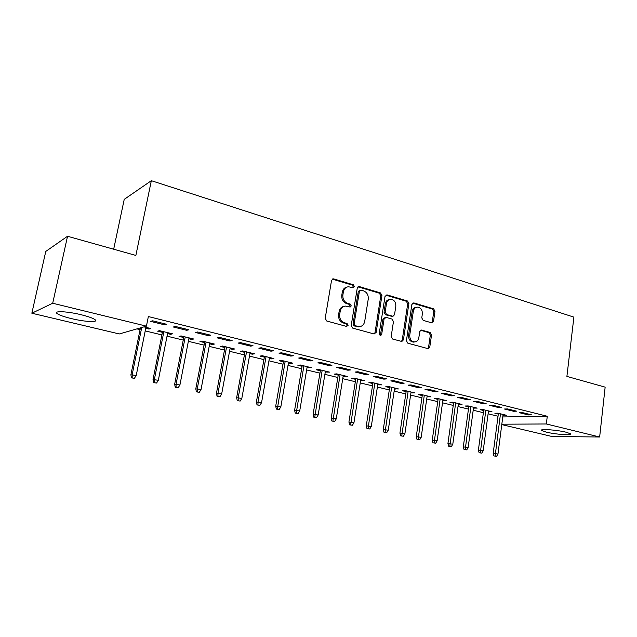 <?xml version="1.0" encoding="UTF-8"?>
<svg xmlns="http://www.w3.org/2000/svg" width="637" height="637" viewBox="0 0 637 637"><rect width="100%" height="100%" fill="white"/><g stroke="black" fill="none" stroke-linecap="round" stroke-linejoin="round"><path stroke-width="0.96" d="M354.395 286.626L353.36 284.795L333.748 278.918L333.087 278.855L331.535 280.447L325.196 318.365L326.733 321.008L346.584 326.439L348.113 325.324L347.061 323.5L344.521 322.8C340.994 321.406 339.378 318.619 339.688 314.431L340.206 311.286C340.875 308.212 342.579 306.477 345.326 306.078L350.159 307.034L351.266 305.903L350.223 304.072L347.698 303.347C344.187 301.914 342.579 299.119 342.881 294.971L343.399 291.842C344.044 288.864 345.692 287.16 348.351 286.738L353.32 287.733L354.395 286.626M352.898 287.693L353.288 286.905L352.253 285.081L332.307 279.149M346.52 326.423L347.014 325.531L345.963 323.707L343.423 323.015L344.521 322.8M349.721 306.978L350.159 306.142L349.116 304.319L346.592 303.594L347.698 303.347M546.275 432.117L541.633 430.469C539.117 428.629 556.818 429.864 566.182 432.228L570.672 433.845C572.974 435.692 555.456 434.418 546.275 432.117M71.368 318.596C64.226 316.844 59.512 315.196 57.226 313.635C52.783 310.649 67.18 311.262 81.186 314.742C88.272 316.509 92.875 318.142 94.993 319.639C99.205 322.625 85.024 321.94 71.368 318.596M431.583 322.808L433.526 321.303L434.983 311.31L433.622 308.841L413.875 302.925L411.876 304.422L406.422 340.699L407.831 343.2L428.247 348.71L429.768 347.117L431.544 334.927L430.174 332.458L421.248 330.006L419.743 331.59L418.843 337.666C418.326 340.246 416.956 341.671 414.735 341.942C411.319 341.504 409.655 339.234 409.75 335.134L413.325 311.278C413.827 308.81 415.133 307.424 417.243 307.114C420.723 307.504 422.427 309.773 422.355 313.937L421.774 317.879L423.159 320.363L431.583 322.808L432.324 321.51L433.781 311.533L432.419 309.064L412.601 303.14M502.768 416.948L547.279 416.264L148.357 316.549L146.422 326.152L119.31 333.955L31.85 313.221L52.704 303.236L146.422 326.152M547.279 416.264L546.347 423.971L599.648 437.006L551.865 436.472L501.773 424.6M31.85 313.221L45.768 251.432L67.538 236.263L135.864 255.437L151.335 180.693L573.897 317.13L566.898 376.411L605.15 387.145L599.648 437.006M67.538 236.263L52.704 303.236M381.937 295.488L380.496 292.924L359.395 286.602L358.774 286.539L357.253 288.123L351.21 325.515L352.699 328.111L374.054 333.955L376.164 332.379L381.937 295.488L380.799 295.743L379.357 293.187L358.018 286.825M387.089 294.899L407.497 301.014L408.898 303.531L403.412 339.871L401.843 341.48L392.607 339.027L391.174 336.503L393.459 321.605L392.026 319.073L386.165 317.393L384.087 318.938L381.659 334.536L380.544 335.675L379.182 333.852L385.019 296.404L387.089 294.899L385.942 295.162L406.318 301.261L407.497 301.014M151.335 180.693L124.231 199.365L113.681 249.21M513.486 411.247L516.663 411.176L507.633 408.93L504.472 409.018L513.486 411.247L513.589 410.411M488.388 411.661L491.979 411.749L483.117 409.583L480.171 409.663L483.674 410.515M483.029 403.707L486.135 403.595L476.739 401.262L473.649 401.382L483.029 403.707L483.141 402.855M458.322 404.344L462.032 404.439L452.819 402.194L449.945 402.305L453.56 403.189M451.322 395.848L454.348 395.704L444.554 393.268L441.552 393.427L451.322 395.848L451.442 394.98M427.053 396.732L430.891 396.843L421.304 394.51L418.509 394.653L422.243 395.561M418.278 387.67L421.216 387.479L411 384.939L408.094 385.146L418.278 387.67L418.413 386.778M394.51 388.817L398.483 388.944L388.498 386.508L385.799 386.699L389.661 387.63M383.824 379.134L386.659 378.896L375.997 376.252L373.194 376.499L383.824 379.134L383.968 378.227M360.622 380.568L364.722 380.711L354.323 378.171L351.728 378.402L355.717 379.373M347.858 370.224L350.581 369.938L339.441 367.175L336.758 367.477L347.858 370.224L348.009 369.301M325.284 371.968L329.536 372.127L318.691 369.484L316.207 369.763L320.331 370.766M310.275 360.916L312.871 360.582L301.229 357.691L298.673 358.042L310.275 360.916L310.434 359.977M288.418 362.994L290.432 363.488L292.829 363.178L281.506 360.415L279.141 360.741L283.425 361.784M270.98 351.186L273.424 350.788L261.234 347.762L258.829 348.176L270.98 351.186L271.147 350.223M249.919 353.631L252.228 354.188L254.489 353.83L242.657 350.939L240.444 351.321L244.871 352.396M229.83 340.994L232.123 340.532L219.351 337.363L217.106 337.841L229.83 340.994L230.013 340.015M209.669 343.829L212.312 344.474L214.422 344.052L202.048 341.034L199.978 341.472L204.581 342.595M186.705 330.308L188.823 329.783L175.422 326.462L173.36 327.004L186.705 330.308L186.896 329.305M167.555 333.581L170.549 334.314L172.492 333.828L159.537 330.667L157.642 331.168L162.419 332.331M136.923 328.883L140.068 329.647M145.228 330.898L161.902 334.927M167.045 336.169L183.241 340.094M188.361 341.328L204.095 345.135M209.191 346.369L224.487 350.071M229.559 351.298L244.425 354.889M249.465 356.115L263.917 359.61M268.941 360.821L282.995 364.221M287.996 365.431L301.667 368.735M306.644 369.946L319.933 373.155M324.894 374.357L337.825 377.486M342.754 378.681L355.342 381.722M360.247 382.909L372.502 385.871M377.383 387.057L389.311 389.94M394.168 391.11L405.777 393.921M410.61 395.091L421.917 397.83M426.726 398.993L437.738 401.652M442.524 402.815L453.249 405.411M458.011 406.557L468.466 409.089M473.203 410.236L483.387 412.696M488.101 413.835L498.023 416.24M145.754 328.278L148.939 329.05L149.122 328.127M143.946 326.869L150.794 328.541L148.939 329.05M164.354 324.774L166.376 324.217L152.649 320.801L150.682 321.39L164.354 324.774L164.561 323.763M188.855 338.765L191.665 339.449L193.696 339.003L181.035 335.914L179.053 336.384L183.743 337.522M208.522 335.715L210.728 335.221L197.645 331.981L195.495 332.49L208.522 335.715L208.713 334.72M230.021 348.781L232.489 349.387L234.679 348.996L222.584 346.042L220.434 346.448L224.957 347.555M250.644 346.146L253.016 345.724L240.539 342.626L238.214 343.064L250.644 346.146L250.819 345.174M269.379 358.36L271.537 358.886L273.87 358.551L262.293 355.733L260.007 356.083L264.355 357.142M290.846 356.107L293.37 355.741L281.458 352.787L278.982 353.169L290.846 356.107L291.013 355.151M307.05 367.533L311.382 367.7L300.298 365.001L297.877 365.296L302.073 366.323M329.273 365.622L331.933 365.312L320.546 362.485L317.927 362.811L329.273 365.622L329.433 364.69M343.136 376.316L347.316 376.467L336.694 373.871L334.154 374.126L338.207 375.113M366.036 374.723L368.815 374.468L357.922 371.761L355.175 372.04L366.036 374.723L366.179 373.815M377.741 384.732L381.778 384.867L371.586 382.383L368.934 382.59L372.86 383.546M401.238 383.442L404.121 383.235L393.69 380.647L390.831 380.87L401.238 383.442L401.374 382.55M410.945 392.814L414.846 392.933L405.068 390.545L402.321 390.72L406.119 391.636M434.975 391.803L437.953 391.636L427.953 389.151L424.998 389.334L434.975 391.803L435.095 390.927M442.842 400.577L446.617 400.681L437.213 398.388L434.386 398.515L438.057 399.415M467.335 399.813L470.401 399.686L460.806 397.305L457.764 397.448L467.335 399.813L467.454 398.953M473.498 408.038L477.153 408.126L468.115 405.928L465.201 406.016L468.76 406.884M498.405 407.513L501.55 407.417L492.337 405.132L489.216 405.236L498.405 407.513L498.516 406.669M502.991 415.213L506.526 415.292L497.831 413.174L494.853 413.238L498.301 414.074M528.264 414.91L531.481 414.846L522.627 412.649L519.434 412.72L528.264 414.91L528.368 414.082M501.829 424.202L546.347 423.971M170.549 334.314L170.732 333.398M191.665 339.449L191.841 338.55M212.312 344.474L212.479 343.582M232.489 349.387L232.656 348.503M252.228 354.188L252.387 353.312M271.537 358.886L271.688 358.018M290.432 363.488L290.576 362.628M308.921 367.987L309.064 367.135M327.02 372.39L327.155 371.546M344.744 376.706L344.872 375.87M362.095 380.926L362.23 380.098M379.095 385.067L379.222 384.246M395.752 389.119L395.872 388.307M412.075 393.093L412.195 392.288M428.072 396.986L428.191 396.19M443.758 400.8L443.87 400.012M459.134 404.543L459.245 403.762M474.223 408.213L474.326 407.441M489.017 411.813L489.112 411.048M503.533 415.348L503.628 414.583M347.046 287.04C344.498 287.542 342.913 289.23 342.3 292.112L343.399 291.842M346.592 303.594C343.088 302.169 341.488 299.382 341.79 295.234L342.3 292.112M344.091 306.333C341.416 306.787 339.76 308.515 339.115 311.517L340.206 311.286M343.423 323.015C339.895 321.621 338.287 318.834 338.597 314.662L339.115 311.517M374.134 333.979L375.026 332.57L380.799 295.743M360.924 290.082L359.427 291.149L354.14 323.922L355.183 325.738L359.539 326.646C362.318 326.279 364.038 324.536 364.698 321.43L368.242 299.143C368.536 295.058 366.968 292.295 363.544 290.862L360.924 290.082M360.192 290.114L358.312 291.42L359.427 291.149M358.424 326.853L359.539 326.646L354.076 325.945L353.033 324.129L358.312 291.42M401.374 341.432L402.234 340.039L407.72 303.769L406.318 301.261M385.289 317.401L382.941 319.145L380.512 334.72L381.659 334.536M380.05 335.588L380.512 334.72M395.816 306.23C395.895 301.97 394.12 299.653 390.489 299.279C388.339 299.605 387.001 301.006 386.484 303.483L385.162 311.987L386.603 314.535L392.997 316.278L394.518 314.694L395.816 306.23M389.502 299.494L389.342 299.533C387.185 299.852 385.847 301.253 385.337 303.73L386.484 303.483M392.169 316.43L385.457 314.758L384.015 312.218L385.337 303.73M416.391 307.281L416.057 307.345C413.946 307.647 412.649 309.033 412.147 311.501L413.325 311.278M414.225 342.013L413.548 342.109C410.132 341.671 408.476 339.402 408.572 335.309L412.147 311.501M427.738 348.646L428.566 347.269L430.341 335.102L428.972 332.641L420.531 330.245L421.726 330.062M131.477 377.9L134.431 378.274L131.477 377.9L130.896 374.787L136.222 375.464L145.937 327.354M132.193 377.797L132.185 374.58L141.733 327.506M130.896 374.787L140.427 327.88M136.222 375.464L134.431 378.274M153.628 382.67L156.575 383.044L153.628 382.67L153.031 379.588L158.334 380.265L167.73 332.665M154.385 382.574L154.385 379.405L163.852 331.718M153.031 379.588L162.602 331.415M158.334 380.265L156.575 383.044M175.271 387.328L178.193 387.71L175.271 387.328L174.657 384.278L179.929 384.955L189.03 337.865M176.059 387.248L176.083 384.119L185.232 336.933M174.657 384.278L183.918 336.615M179.929 384.955L178.193 387.71M196.411 391.882L199.325 392.257L196.411 391.882L195.79 388.865L201.037 389.533L209.836 342.937M197.231 391.811L197.271 388.721L206.125 342.029M195.79 388.865L204.748 341.695M201.037 389.533L199.325 392.257M217.074 396.333L219.98 396.708L217.074 396.333L216.445 393.34L221.66 394.016L230.18 347.898M217.934 396.27L217.981 393.212L226.557 347.014M216.445 393.34L225.116 346.663M221.66 394.016L219.98 396.708M237.282 400.681L240.165 401.055L237.282 400.681L236.638 397.719L241.829 398.396L250.078 352.747M238.166 400.625L238.23 397.615L246.527 351.887M236.638 397.719L245.03 351.52M241.829 398.396L240.165 401.055M257.037 404.933L259.912 405.315L257.037 404.933L256.385 402.003L261.552 402.672L269.531 357.492M257.953 404.893L258.033 401.915L266.059 356.648M256.385 402.003L264.514 356.274M261.552 402.672L259.912 405.315M276.362 409.097L279.221 409.472L276.362 409.097L275.702 406.191L280.837 406.868L288.569 362.135M277.31 409.058L285.169 361.306M275.702 406.191L283.569 360.916M280.837 406.868L279.221 409.472M295.273 413.166L298.108 413.54L295.273 413.166L294.597 410.292L299.709 410.961L307.193 366.681M296.237 413.142L303.873 365.869M294.597 410.292L302.225 365.463M299.709 410.961L298.108 413.54M313.77 417.155L316.597 417.522L313.77 417.155L313.093 414.305L318.174 414.974L325.427 371.124M314.766 417.131L322.171 370.336M313.093 414.305L320.475 369.922M318.174 414.974L316.597 417.522M331.885 421.049L334.696 421.423L331.885 421.049L331.2 418.23L336.256 418.899L343.271 375.48M332.904 421.041L340.086 374.699M331.2 418.23L338.351 374.277M336.256 418.899L334.696 421.423M349.617 424.871L352.412 425.237L349.617 424.871L348.925 422.076L353.949 422.737L360.749 379.74M350.653 424.863L357.628 378.983M348.925 422.076L355.844 378.545M353.949 422.737L352.412 425.237M366.984 428.605L369.763 428.98L366.984 428.605L366.275 425.842L371.283 426.503L377.868 383.912M368.043 428.605L374.811 383.171M366.275 425.842L372.987 382.726M371.283 426.503L369.763 428.98M383.992 432.268L386.755 432.642L383.992 432.268L383.275 429.529L388.252 430.19L394.637 388.005M385.067 432.276L391.644 387.272M383.275 429.529L389.78 386.818M388.252 430.19L386.755 432.642M400.649 435.859L403.404 436.226L400.649 435.859L399.932 433.136L404.885 433.797L411.064 392.01M401.748 435.875L408.134 391.293M399.932 433.136L406.239 390.831M404.885 433.797L403.404 436.226M416.98 439.371L419.711 439.745L416.98 439.371L416.256 436.679L421.176 437.34L427.172 395.935M418.095 439.395L424.298 395.235M416.256 436.679L422.363 394.765M421.176 437.34L419.711 439.745M432.977 442.819L435.7 443.185L432.977 442.819L432.252 440.151L437.149 440.804L442.954 399.789M434.116 442.842L440.135 399.104M432.252 440.151L438.168 398.619M437.149 440.804L435.7 443.185M448.663 446.195L451.37 446.561L448.663 446.195L447.93 443.551L452.803 444.204L458.425 403.563M449.818 446.226L455.662 402.887M447.93 443.551L453.671 402.401M452.803 444.204L451.37 446.561M464.047 449.507L466.738 449.873L464.047 449.507L463.306 446.887L468.147 447.54L473.602 407.266M465.217 449.547L470.894 406.605M463.306 446.887L468.872 406.111M468.147 447.54L466.738 449.873M479.128 452.756L481.803 453.122L479.128 452.756L478.387 450.152L483.204 450.805L488.491 410.897M480.314 452.796L485.832 410.244M478.387 450.152L483.778 409.742M483.204 450.805L481.803 453.122M493.922 455.941L496.589 456.307L493.922 455.941L493.181 453.361L497.967 454.014L503.087 414.456M495.124 455.988L500.483 413.819M493.181 453.361L498.405 413.309M497.967 454.014L496.589 456.307M352.253 285.081L353.36 284.795M345.963 323.707L347.061 323.5M349.116 304.319L350.223 304.072M341.79 295.234L342.881 294.971M338.597 314.662L339.688 314.431M332.665 279.221L333.748 278.918M375.026 332.57L376.164 332.379M358.281 286.881L359.395 286.602M379.357 293.187L380.496 292.924M353.033 324.129L354.14 323.922M354.076 325.945L355.183 325.738M356.712 326.67L357.835 326.47M407.72 303.769L408.898 303.531M402.234 340.039L403.412 339.871M382.941 319.145L384.087 318.938M384.015 312.218L385.162 311.987M385.457 314.758L386.603 314.535M391.309 316.438L392.464 316.223M408.572 335.309L409.75 335.134M428.972 332.641L430.174 332.458M430.341 335.102L431.544 334.927M428.566 347.269L429.768 347.117M412.688 303.164L413.875 302.925M432.419 309.064L433.622 308.841M433.781 311.533L434.983 311.31M432.324 321.51L433.526 321.303M332.57 278.998L333.087 278.855M358.328 286.658L358.774 286.539M391.835 316.493L392.997 316.278M413.548 342.109L414.735 341.942"/></g></svg>
